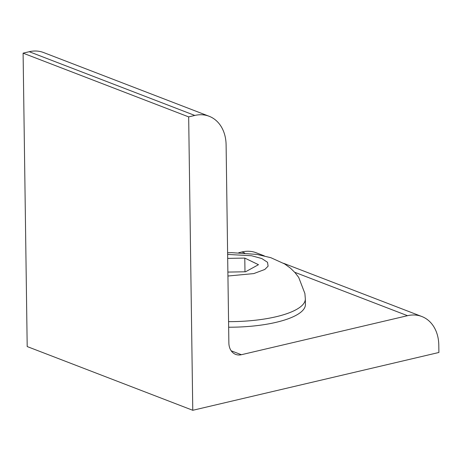 <?xml version="1.0" encoding="UTF-8"?>
<svg xmlns="http://www.w3.org/2000/svg" width="462" height="462" viewBox="0 0 462 462"><rect width="100%" height="100%" fill="white"/><g stroke="black" fill="none" stroke-linecap="round" stroke-linejoin="round"><path stroke-width="0.69" d="M228.569 321.644A72.984 21.691 179.2 0 0 276.051 316.753A72.984 21.691 179.2 0 0 305.336 298.914L305.417 304.487A72.984 21.691 179.2 0 1 276.126 322.326A72.984 21.691 179.2 0 1 228.65 327.217M438.9 352.477L192.77 410.291L27.194 346.558L23.1 53.153L29.256 51.709A38.415 29.47 -68.9 0 1 43.567 52.535L209.136 116.268A38.415 29.47 -68.9 0 1 226.103 144.895L228.869 342.937A15.367 11.787 -68.9 0 0 235.655 354.389A15.367 11.787 -68.9 0 0 241.378 354.718L407.519 315.69A38.415 29.47 -68.9 0 1 421.829 316.516A38.415 29.47 -68.9 0 1 438.796 345.143L438.9 352.477M192.77 410.291L188.669 116.892L23.1 53.153M188.669 116.892L194.825 115.442A38.415 29.47 -68.9 0 1 209.136 116.268M238.75 252.708L241.949 251.957A38.415 29.47 -68.9 0 1 256.26 252.783L264.316 255.884M227.685 258.385L244.791 258.085L258.477 264.691L245.559 271.772L227.876 272.083M244.981 271.783L244.791 258.085M227.633 254.423L251.571 255.757L261.804 258.541L267.527 262.295L268.104 266.164L264.83 269.45L253.765 273.591L227.933 276.022M194.825 115.442L29.256 51.709M241.949 251.957L244.669 253.003M294.71 272.268L407.519 315.69M231.185 350.797L241.378 354.718M305.336 298.914L304.891 293.509L298.712 277.437L295.103 272.707L290.529 268.214L284.69 263.964L270.836 257.692L256.993 254.423L231.716 252.65L227.61 252.76M421.829 316.516L283.593 263.305"/></g></svg>
